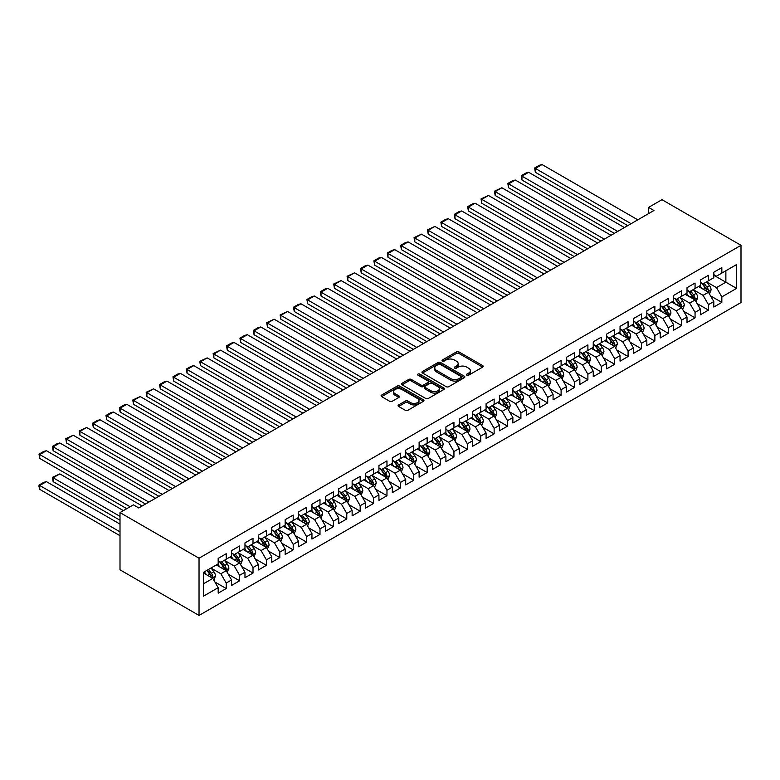<?xml version="1.0" encoding="UTF-8"?>
<svg xmlns="http://www.w3.org/2000/svg" width="780" height="780" viewBox="0 0 780 780"><rect width="100%" height="100%" fill="white"/><g stroke="black" fill="none" stroke-linecap="round" stroke-linejoin="round"><path stroke-width="1.17" d="M466.84 375.18A1.297 0.751 0 0 0 468.683 375.18L482.654 367.117A1.862 1.073 0 0 0 483.19 366.356A1.862 1.073 0 0 0 482.654 365.596L458.981 351.936A1.862 1.073 0 0 0 456.349 351.936L442.387 359.999A1.297 0.751 0 0 0 442.006 360.526A1.297 0.751 0 0 0 442.387 361.062A1.297 0.751 0 0 0 444.22 361.062L446.033 360.019A5.947 3.432 0 0 1 454.447 360.019L456.417 361.159A5.947 3.432 0 0 1 458.162 363.587A5.947 3.432 0 0 1 456.417 366.015L454.613 367.058A1.297 0.751 0 0 0 454.233 367.594A1.297 0.751 0 0 0 454.613 368.121A1.297 0.751 0 0 0 456.456 368.121L458.26 367.078A5.947 3.432 0 0 1 466.674 367.078L468.644 368.219A5.947 3.432 0 0 1 470.389 370.646A5.947 3.432 0 0 1 468.644 373.074L466.84 374.117A1.297 0.751 0 0 0 466.459 374.654A1.297 0.751 0 0 0 466.84 375.18L466.84 374.117M398.629 404.918A1.862 1.073 0 0 0 398.093 405.678A1.862 1.073 0 0 0 398.629 406.438L405.269 410.27A1.862 1.073 0 0 0 407.901 410.27L423.413 401.31A1.862 1.073 0 0 0 423.959 400.549A1.862 1.073 0 0 0 423.413 399.799L399.75 386.129A1.862 1.073 0 0 0 397.118 386.129L381.605 395.09A1.862 1.073 0 0 0 381.059 395.85A1.862 1.073 0 0 0 381.605 396.61L389.63 401.242A1.862 1.073 0 0 0 392.252 401.242L398.892 397.4A1.862 1.073 0 0 0 399.438 396.649A1.862 1.073 0 0 0 398.892 395.889L394.914 393.588A4.972 2.876 0 0 1 393.461 391.56A4.972 2.876 0 0 1 396.532 388.908A4.972 2.876 0 0 1 401.953 389.532L417.534 398.522A4.972 2.876 0 0 1 418.987 400.549A4.972 2.876 0 0 1 415.915 403.211A4.972 2.876 0 0 1 410.494 402.587L407.901 401.086A1.862 1.073 0 0 0 405.269 401.086L398.629 404.918L398.629 406.438M120.003 512.587L199.036 558.217L199.036 615.44L120.003 569.819L120.003 512.587L133.399 504.855L138.752 507.946L653.933 210.512L648.57 207.412L648.57 213.603M648.57 207.412L661.966 199.68L741 245.31L199.036 558.217M446.16 386.665A1.862 1.073 0 0 0 448.793 386.665L464.305 377.705A1.862 1.073 0 0 0 464.851 376.945A1.862 1.073 0 0 0 464.305 376.184L440.642 362.524A1.862 1.073 0 0 0 438.009 362.524L422.497 371.485A1.862 1.073 0 0 0 421.951 372.235A1.862 1.073 0 0 0 422.497 372.996L446.16 386.665M418.48 375.463A1.297 0.751 0 0 1 419.806 375.648L419.806 374.098L443.859 387.991A1.862 1.073 0 0 1 444.405 388.752A1.862 1.073 0 0 1 443.859 389.512L428.347 398.463A1.862 1.073 0 0 1 425.714 398.463L402.051 384.803L402.051 383.282A1.862 1.073 0 0 0 401.505 384.043A1.862 1.073 0 0 0 402.051 384.803M402.051 383.282L408.691 379.45A1.862 1.073 0 0 1 411.323 379.45L420.917 384.988A1.862 1.073 0 0 0 423.55 384.988L427.957 382.453A1.862 1.073 0 0 0 428.493 381.693A1.862 1.073 0 0 0 427.957 380.933L417.963 375.16A1.297 0.751 0 0 1 417.583 374.634A1.297 0.751 0 0 1 418.382 373.932A1.297 0.751 0 0 1 419.806 374.098M199.036 615.44L741 302.543L741 245.31M713.807 275.243L725.868 282.204L725.868 270.757L736.583 264.566L721.841 273.078L721.841 267.589L713.807 272.22L713.807 277.719L708.454 280.81L708.454 275.32L700.411 279.962L700.411 285.451L695.058 288.541L695.058 283.052L687.014 287.693L687.014 293.183L681.661 296.273L681.661 290.784L673.618 295.425L673.618 300.914L668.265 304.005L668.265 298.516L660.231 303.157L660.231 308.646L654.868 311.747L654.868 306.248L646.834 310.889L646.834 316.387L641.472 319.478L641.472 313.989L633.438 318.63L633.438 324.119L628.075 327.21L628.075 321.721L620.042 326.362L620.042 331.851L614.679 334.942L614.679 329.452L606.645 334.094L606.645 339.583L601.292 342.673L601.292 337.184L593.249 341.825L593.249 347.315L587.896 350.415L587.896 344.916L579.852 349.557L579.852 355.056L574.499 358.147L574.499 352.657L566.465 357.298L566.465 362.788L561.103 365.878L561.103 360.389L553.069 365.03L553.069 370.519L547.706 373.61L547.706 368.121L539.672 372.762L539.672 378.251L534.31 381.342L534.31 375.853L526.276 380.494L526.276 385.983L520.913 389.084L520.913 383.584L512.879 388.226L512.879 393.715L507.526 396.815L507.526 391.326L499.483 395.967L499.483 401.456L494.13 404.547L494.13 399.058L486.086 403.699L486.086 409.188L480.733 412.279L480.733 406.79L472.7 411.43L472.7 416.92L467.337 420.01L467.337 414.521L459.303 419.162L459.303 424.651L453.94 427.752L453.94 422.253L445.906 426.894L445.906 432.383L440.544 435.484L440.544 429.994L432.51 434.626L432.51 440.125L427.148 443.215L427.148 437.726L419.113 442.367L419.113 447.856L413.761 450.947L413.761 445.458L405.717 450.099L405.717 455.588L400.364 458.679L400.364 453.19L392.32 457.831L392.32 463.32L386.968 466.421L386.968 460.921L378.934 465.562L378.934 471.052L373.571 474.152L373.571 468.663L365.537 473.294L365.537 478.793L360.175 481.884L360.175 476.395L352.141 481.036L352.141 486.525L346.778 489.616L346.778 484.127L338.744 488.767L338.744 494.257L333.382 497.348L333.382 491.858L325.348 496.499L325.348 501.988L319.995 505.079L319.995 499.59L311.951 504.231L311.951 509.72L306.599 512.821L306.599 507.322L298.555 511.963L298.555 517.462L293.202 520.553L293.202 515.063L285.158 519.704L285.158 525.193L279.805 528.284L279.805 522.795L271.772 527.436L271.772 532.925L266.409 536.016L266.409 530.527L258.375 535.168L258.375 540.657L253.012 543.748L253.012 538.258L244.978 542.899L244.978 548.389L239.616 551.489L239.616 545.99L231.582 550.631L231.582 556.13L226.22 559.221L226.22 553.732L218.185 558.373L218.185 563.862L203.453 572.364L203.453 596.183L218.185 587.681L212.833 578.399L203.453 572.988M736.583 264.566L736.583 288.385L721.841 296.897L716.489 287.615L706.777 282.009M710.521 295.854L721.841 302.386L721.841 296.897M721.841 302.386L713.807 307.027L713.807 301.538L708.454 304.629L703.092 295.347L693.381 289.741M697.135 303.586L708.454 310.118L708.454 304.629M708.454 310.118L700.411 314.759L700.411 309.27L695.058 312.361L689.695 303.079L679.984 297.473M683.738 311.317L695.058 317.85L695.058 312.361M695.058 317.85L687.014 322.491L687.014 317.002L681.661 320.093L676.299 310.82L666.588 305.204M670.342 319.049L681.661 325.591L681.661 320.093M681.661 325.591L673.618 330.223L673.618 324.733L668.265 327.834L662.902 318.552L653.192 312.946M656.945 326.781L668.265 333.323L668.265 327.834M668.265 333.323L660.231 337.964L660.231 332.465L654.868 335.566L649.516 326.284L639.795 320.677M643.549 334.523L654.868 341.055L654.868 335.566M654.868 341.055L646.834 345.696L646.834 340.207L641.472 343.298L636.119 334.015L626.408 328.409M630.152 342.254L641.472 348.787L641.472 343.298M641.472 348.787L633.438 353.428L633.438 347.939L628.075 351.029L622.723 341.747L613.012 336.141M616.756 349.986L628.075 356.519L628.075 351.029M628.075 356.519L620.042 361.159L620.042 355.67L614.679 358.761L609.326 349.479L599.615 343.873M603.369 357.718L614.679 364.25L614.679 358.761M614.679 364.25L606.645 368.891L606.645 363.402L601.292 366.493L595.93 357.221L586.219 351.614M589.972 365.45L601.292 371.992L601.292 366.493M601.292 371.992L593.249 376.633L593.249 371.134L587.896 374.234L582.533 364.952L572.822 359.346M576.576 373.191L587.896 379.723L587.896 374.234M587.896 379.723L579.852 384.365L579.852 378.875L574.499 381.966L569.137 372.684L559.426 367.078M563.179 380.923L574.499 387.455L574.499 381.966M574.499 387.455L566.465 392.096L566.465 386.607L561.103 389.698L555.74 380.416L546.029 374.81M549.783 388.654L561.103 395.187L561.103 389.698M561.103 395.187L553.069 399.828L553.069 394.339L547.706 397.43L542.353 388.148L532.642 382.541M536.386 396.386L547.706 402.919L547.706 397.43M547.706 402.919L539.672 407.56L539.672 402.07L534.31 405.161L528.957 395.889L519.246 390.283M522.99 404.118L534.31 410.66L534.31 405.161M534.31 410.66L526.276 415.301L526.276 409.802L520.913 412.903L515.56 403.621L505.85 398.014M509.603 411.86L520.913 418.392L520.913 412.903M520.913 418.392L512.879 423.033L512.879 417.544L507.526 420.635L502.164 411.352L492.453 405.746M496.207 419.591L507.526 426.124L507.526 420.635M507.526 426.124L499.483 430.765L499.483 425.276L494.13 428.366L488.767 419.084L479.056 413.478M482.81 427.323L494.13 433.856L494.13 428.366M494.13 433.856L486.086 438.497L486.086 433.007L480.733 436.098L475.371 426.816L465.66 421.21M469.414 435.055L480.733 441.587L480.733 436.098M480.733 441.587L472.7 446.228L472.7 440.739L467.337 443.83L461.974 434.558L452.264 428.951M456.017 442.786L467.337 449.329L467.337 443.83M467.337 449.329L459.303 453.97L459.303 448.471L453.94 451.571L448.588 442.289L438.877 436.683M442.621 450.528L453.94 457.06L453.94 451.571M453.94 457.06L445.906 461.702L445.906 456.212L440.544 459.303L435.191 450.021L425.48 444.415M429.224 458.26L440.544 464.792L440.544 459.303M440.544 464.792L432.51 469.433L432.51 463.944L427.148 467.035L421.795 457.753L412.084 452.147M415.837 465.991L427.148 472.524L427.148 467.035M427.148 472.524L419.113 477.165L419.113 471.676L413.761 474.767L408.398 465.485L398.687 459.878M402.441 473.723L413.761 480.256L413.761 474.767M413.761 480.256L405.717 484.897L405.717 479.407L400.364 482.498L395.002 473.226L385.291 467.61M389.044 481.455L400.364 487.997L400.364 482.498M400.364 487.997L392.32 492.628L392.32 487.139L386.968 490.24L381.605 480.958L371.894 475.351M375.648 489.197L386.968 495.729L386.968 490.24M386.968 495.729L378.934 500.37L378.934 494.871L373.571 497.971L368.209 488.69L358.498 483.083M362.252 496.928L373.571 503.461L373.571 497.971M373.571 503.461L365.537 508.102L365.537 502.613L360.175 505.703L354.822 496.421L345.101 490.815M348.855 504.66L360.175 511.192L360.175 505.703M360.175 511.192L352.141 515.833L352.141 510.344L346.778 513.435L341.425 504.153L331.715 498.547M335.459 512.392L346.778 518.924L346.778 513.435M346.778 518.924L338.744 523.565L338.744 518.076L333.382 521.167L328.029 511.894L318.318 506.278M322.062 520.124L333.382 526.666L333.382 521.167M333.382 526.666L325.348 531.297L325.348 525.808L319.995 528.908L314.632 519.626L304.921 514.02M308.675 527.855L319.995 534.398L319.995 528.908M319.995 534.398L311.951 539.038L311.951 533.539L306.599 536.64L301.236 527.358L291.525 521.752M295.279 535.597L306.599 542.129L306.599 536.64M306.599 542.129L298.555 546.77L298.555 541.281L293.202 544.372L287.84 535.09L278.128 529.483M281.882 543.328L293.202 549.861L293.202 544.372M293.202 549.861L285.158 554.502L285.158 549.013L279.805 552.103L274.443 542.822L264.732 537.215M268.486 551.06L279.805 557.593L279.805 552.103M279.805 557.593L271.772 562.234L271.772 556.745L266.409 559.835L261.056 550.553L251.335 544.947M255.089 558.792L266.409 565.325L266.409 559.835M266.409 565.325L258.375 569.966L258.375 564.476L253.012 567.567L247.66 558.295L237.949 552.688M241.693 566.524L253.012 573.066L253.012 567.567M253.012 573.066L244.978 577.707L244.978 572.208L239.616 575.308L234.263 566.026L224.552 560.42M228.296 574.265L239.616 580.798L239.616 575.308M239.616 580.798L231.582 585.439L231.582 579.95L226.22 583.04L220.867 573.758L211.156 568.152M214.909 581.997L226.22 588.529L226.22 583.04M226.22 588.529L218.185 593.17L218.185 587.681M218.185 560.761L220.867 562.312L226.22 559.221M203.453 583.81L212.833 578.399M231.582 553.03L234.263 554.58L239.616 551.489M220.867 573.758L226.22 570.667L216.314 564.944M231.582 579.95L226.22 570.667M244.978 545.298L247.66 546.848L253.012 543.748M234.263 566.026L239.616 562.936L229.71 557.212M244.978 572.208L239.616 562.936M258.375 537.566L261.056 539.117L266.409 536.016M247.66 558.295L253.012 555.194L243.107 549.471M258.375 564.476L253.012 555.194M271.772 529.834L274.443 531.375L279.805 528.284M261.056 550.553L266.409 547.462L256.493 541.739M271.772 556.745L266.409 547.462M285.158 522.093L287.84 523.643L293.202 520.553M274.443 542.822L279.805 539.731L269.89 534.008M285.158 549.013L279.805 539.731M298.555 514.361L301.236 515.911L306.599 512.821M287.84 535.09L293.202 531.999L283.286 526.276M298.555 541.281L293.202 531.999M311.951 506.63L314.632 508.18L319.995 505.079M301.236 527.358L306.599 524.267L296.683 518.544M311.951 533.539L306.599 524.267M325.348 498.898L328.029 500.448L333.382 497.348M314.632 519.626L319.995 516.526L310.079 510.802M325.348 525.808L319.995 516.526M338.744 491.166L341.425 492.706L346.778 489.616M328.029 511.894L333.382 508.794L323.476 503.071M338.744 518.076L333.382 508.794M352.141 483.434L354.822 484.975L360.175 481.884M341.425 504.153L346.778 501.062L336.872 495.339M352.141 510.344L346.778 501.062M365.537 475.693L368.209 477.243L373.571 474.152M354.822 496.421L360.175 493.331L350.259 487.607M365.537 502.613L360.175 493.331M378.934 467.961L381.605 469.511L386.968 466.421M368.209 488.69L373.571 485.599L363.656 479.875M378.934 494.871L373.571 485.599M392.32 460.229L395.002 461.779L400.364 458.679M381.605 480.958L386.968 477.857L377.052 472.134M392.32 487.139L386.968 477.857M405.717 452.498L408.398 454.038L413.761 450.947M395.002 473.226L400.364 470.125L390.448 464.402M405.717 479.407L400.364 470.125M419.113 444.766L421.795 446.306L427.148 443.215M408.398 465.485L413.761 462.394L403.845 456.671M419.113 471.676L413.761 462.394M432.51 437.024L435.191 438.575L440.544 435.484M421.795 457.753L427.148 454.662L417.241 448.939M432.51 463.944L427.148 454.662M445.906 429.293L448.588 430.843L453.94 427.752M435.191 450.021L440.544 446.93L430.638 441.207M445.906 456.212L440.544 446.93M459.303 421.561L461.974 423.111L467.337 420.01M448.588 442.289L453.94 439.189L444.025 433.475M459.303 448.471L453.94 439.189M472.7 413.829L475.371 415.369L480.733 412.279M461.974 434.558L467.337 431.457L457.421 425.734M472.7 440.739L467.337 431.457M486.086 406.097L488.767 407.638L494.13 404.547M475.371 426.816L480.733 423.725L470.818 418.002M486.086 433.007L480.733 423.725M499.483 398.356L502.164 399.906L507.526 396.815M488.767 419.084L494.13 415.994L484.214 410.27M499.483 425.276L494.13 415.994M512.879 390.624L515.56 392.174L520.913 389.084M502.164 411.352L507.526 408.262L497.611 402.538M512.879 417.544L507.526 408.262M526.276 382.892L528.957 384.442L534.31 381.342M515.56 403.621L520.913 400.53L511.007 394.807M526.276 409.802L520.913 400.53M539.672 375.16L542.353 376.701L547.706 373.61M528.957 395.889L534.31 392.788L524.404 387.065M539.672 402.07L534.31 392.788M553.069 367.429L555.74 368.969L561.103 365.878M542.353 388.148L547.706 385.057L537.791 379.334M553.069 394.339L547.706 385.057M566.465 359.687L569.137 361.238L574.499 358.147M555.74 380.416L561.103 377.325L551.187 371.602M566.465 386.607L561.103 377.325M579.852 351.956L582.533 353.506L587.896 350.415M569.137 372.684L574.499 369.593L564.583 363.87M579.852 378.875L574.499 369.593M593.249 344.224L595.93 345.774L601.292 342.673M582.533 364.952L587.896 361.861L577.98 356.138M593.249 371.134L587.896 361.861M606.645 336.492L609.326 338.042L614.679 334.942M595.93 357.221L601.292 354.12L591.376 348.397M606.645 363.402L601.292 354.12M620.042 328.76L622.723 330.301L628.075 327.21M609.326 349.479L614.679 346.388L604.773 340.665M620.042 355.67L614.679 346.388M633.438 321.029L636.119 322.569L641.472 319.478M622.723 341.747L628.075 338.656L618.169 332.933M633.438 347.939L628.075 338.656M646.834 313.287L649.516 314.837L654.868 311.747M636.119 334.015L641.472 330.925L631.566 325.202M646.834 340.207L641.472 330.925M660.231 305.555L662.902 307.106L668.265 304.005M649.516 326.284L654.868 323.193L644.953 317.47M660.231 332.465L654.868 323.193M673.618 297.823L676.299 299.374L681.661 296.273M662.902 318.552L668.265 315.452L658.349 309.728M673.618 324.733L668.265 315.452M687.014 290.092L689.695 291.632L695.058 288.541M676.299 310.82L681.661 307.72L671.746 301.997M687.014 317.002L681.661 307.72M700.411 282.36L703.092 283.901L708.454 280.81M689.695 303.079L695.058 299.988L685.142 294.265M700.411 309.27L695.058 299.988M713.807 274.619L716.489 276.169L721.841 273.078M703.092 295.347L708.454 292.256L698.539 286.533M713.807 301.538L708.454 292.256M716.489 287.615L725.868 282.204L736.583 288.385M467.356 375.365L468.644 374.624A5.947 3.432 0 0 0 470.389 372.197L470.389 370.646M458.162 363.587L458.162 365.128A5.947 3.432 0 0 1 456.417 367.565L455.13 368.306M482.625 367.127L458.981 353.476A1.862 1.073 0 0 0 456.349 353.476L442.904 361.247M464.305 376.184L464.305 377.705L440.642 364.065A1.862 1.073 0 0 0 438.009 364.065L422.516 373.015M461.019 377.481A1.297 0.751 0 0 0 461.399 376.945A1.297 0.751 0 0 0 461.019 376.418L440.242 364.416A1.297 0.751 0 0 0 438.409 364.416L436.498 365.518A5.947 3.432 0 0 0 434.752 367.955A5.947 3.432 0 0 0 436.498 370.383L450.703 378.583A5.947 3.432 0 0 0 459.118 378.583L461.019 377.481L461.019 379.022A1.297 0.751 0 0 0 461.399 378.495L461.399 376.945M434.752 367.955L434.752 369.496A5.947 3.432 0 0 0 436.498 371.923L436.498 370.383M461.019 379.022L459.118 380.123A5.947 3.432 0 0 1 450.703 380.123L436.498 371.923M402.08 384.813L408.691 381.001L408.691 379.45M428.493 381.693L428.493 383.233A1.862 1.073 0 0 1 427.957 383.994L423.55 386.539A1.862 1.073 0 0 1 420.917 386.539L411.323 381.001A1.862 1.073 0 0 0 408.691 381.001M419.806 375.648L443.84 389.522M430.882 390.741A4.972 2.876 0 0 0 436.303 391.365A4.972 2.876 0 0 0 439.374 388.713A4.972 2.876 0 0 0 437.911 386.685L432.422 383.516A1.862 1.073 0 0 0 429.79 383.516L425.392 386.051A1.862 1.073 0 0 0 424.846 386.812A1.862 1.073 0 0 0 425.392 387.572L430.882 390.741L430.882 392.291A4.972 2.876 0 0 0 436.303 392.915A4.972 2.876 0 0 0 439.374 390.263L439.374 388.713M424.846 386.812L424.846 388.362A1.862 1.073 0 0 0 425.392 389.123L425.392 387.572M430.882 392.291L425.392 389.123M418.987 400.549L418.987 402.1A4.972 2.876 0 0 1 415.915 404.752A4.972 2.876 0 0 1 410.494 404.128L407.901 402.636A1.862 1.073 0 0 0 405.269 402.636L398.658 406.448M393.461 391.56L393.461 393.11A4.972 2.876 0 0 0 394.914 395.138L394.914 393.588M398.892 395.889L398.892 397.4L394.914 395.138M423.413 399.799L423.413 401.31L399.75 387.68A1.862 1.073 0 0 0 397.118 387.68L381.635 396.62L381.605 395.09M709.439 293.972L711.097 289.916A5.021 2.896 -120 0 0 709.498 285.646L706.651 281.843M702.117 288.6L699.952 285.714M535.353 203.229L600.951 241.098L508.57 187.756L507.829 183.466L512.518 180.755L515.268 180.024L508.57 183.895L508.57 187.756M701.6 283.043L705.344 288.044A5.021 2.896 60 0 1 706.787 291.057C707.538 292.071 708.074 291.759 708.396 290.131A5.021 2.896 -120 0 0 706.953 287.118L704.106 283.315M702.487 283.549L705.998 288.239A2.554 1.472 60 0 1 706.466 289.019L708.396 290.131M631.088 223.694L535.353 168.422L535.353 172.292L627.744 225.625M637.786 219.833L542.051 164.56L535.353 168.422L534.622 168.002L539.312 165.292L542.051 164.56M535.353 172.292L534.622 168.002M696.043 301.704L697.71 297.648A5.021 2.896 -120 0 0 696.101 293.377L693.254 289.575M688.721 296.332L686.566 293.446M521.966 210.961L587.554 248.83L495.173 195.487L494.432 191.197L501.871 187.756L495.173 191.626L495.173 195.487M688.204 290.774L691.948 295.776A5.021 2.896 60 0 1 693.391 298.798C694.142 299.803 694.678 299.491 695 297.863A5.021 2.896 -120 0 0 693.557 294.85L690.709 291.047M689.091 291.281L692.601 295.981A2.554 1.472 60 0 1 693.069 296.751L695 297.863M682.646 309.436L684.313 305.389A5.021 2.896 -120 0 0 682.705 301.109L679.867 297.317M675.334 304.064L673.169 301.177M508.57 218.692L574.158 256.561L481.777 203.229L481.036 198.929L488.475 195.487L481.777 199.358L481.777 203.229M674.807 298.506L678.561 303.508A5.021 2.896 60 0 1 679.994 306.53C680.745 307.535 681.281 307.232 681.603 305.604A5.021 2.896 -120 0 0 680.16 302.581L677.323 298.779M675.694 299.023L679.204 303.712A2.554 1.472 60 0 1 679.673 304.483L681.603 305.604M617.701 231.426L521.966 176.153L521.966 180.024L614.347 233.366M624.4 227.565L528.664 172.292L521.966 176.153L521.225 175.734L525.915 173.024L528.664 172.292M521.966 180.024L521.225 175.734M604.305 239.168L507.829 183.466M611.003 235.297L515.268 180.024M669.259 317.177L670.917 313.121A5.021 2.896 -120 0 0 669.318 308.841L666.471 305.048M661.937 311.805L659.773 308.909M495.173 226.424L560.771 264.293L468.38 210.961L467.649 206.671L472.329 203.96L475.078 203.229L468.38 207.09L468.38 210.961M661.42 306.248L665.164 311.24A5.021 2.896 60 0 1 666.598 314.262C667.349 315.276 667.885 314.964 668.207 313.336A5.021 2.896 -120 0 0 666.773 310.313L663.926 306.52M662.298 306.755L665.818 311.444A2.554 1.472 60 0 1 666.276 312.224L668.207 313.336M655.863 324.909L657.52 320.853A5.021 2.896 -120 0 0 655.922 316.582L653.075 312.78M648.541 319.537L646.376 316.651M481.777 234.156L547.375 272.035L454.984 218.692L454.252 214.403L458.942 211.692L461.682 210.961L454.984 214.822L454.984 218.692M648.024 313.979L651.768 318.971A5.021 2.896 60 0 1 653.201 321.994C653.962 323.008 654.498 322.696 654.81 321.067A5.021 2.896 -120 0 0 653.377 318.045L650.53 314.252M648.901 314.486L652.421 319.176A2.554 1.472 60 0 1 652.88 319.956L654.81 321.067M590.908 246.899L494.432 191.197M597.607 243.028L501.871 187.756M577.512 254.631L481.036 198.929M584.21 250.76L488.475 195.487M642.466 332.641L644.124 328.585A5.021 2.896 -120 0 0 642.525 324.314L639.678 320.512M635.144 327.269L632.98 324.382M468.38 241.897L533.978 279.767L441.587 226.424L440.856 222.134L445.546 219.424L448.285 218.692L441.587 222.563L441.587 226.424M634.627 321.711L638.371 326.713A5.021 2.896 60 0 1 639.805 329.726C640.565 330.74 641.101 330.427 641.413 328.799A5.021 2.896 -120 0 0 639.98 325.786L637.133 321.984M635.505 322.218L639.025 326.908A2.554 1.472 60 0 1 639.493 327.688L641.413 328.799M564.115 262.363L467.649 206.671M570.814 258.502L475.078 203.229M629.07 340.373L630.727 336.316A5.021 2.896 -120 0 0 629.129 332.046L626.282 328.244M621.748 335L619.583 332.114M454.984 249.629L520.582 287.498L428.2 234.156L427.459 229.866L434.889 226.424L428.2 230.295L428.2 234.156M621.231 329.443L624.975 334.444A5.021 2.896 60 0 1 626.408 337.467C627.169 338.471 627.705 338.159 628.017 336.531A5.021 2.896 -120 0 0 626.584 333.518L623.737 329.716M622.118 329.95L625.628 334.649A2.554 1.472 60 0 1 626.096 335.419L628.017 336.531M550.719 270.094L454.252 214.403M557.417 266.233L461.682 210.961M615.673 348.104L617.331 344.058A5.021 2.896 -120 0 0 615.732 339.778L612.885 335.985M608.351 342.732L606.187 339.846M441.587 257.361L507.185 295.23L414.804 241.897L414.063 237.598L421.502 234.156L414.804 238.027L414.804 241.897M607.834 337.174L611.578 342.176A5.021 2.896 60 0 1 613.021 345.199C613.772 346.203 614.308 345.901 614.62 344.273A5.021 2.896 -120 0 0 613.187 341.25L610.34 337.447M608.722 337.691L612.232 342.381A2.554 1.472 60 0 1 612.7 343.151L614.62 344.273M537.322 277.826L440.856 222.134M544.021 273.965L448.285 218.692M602.277 355.836L603.944 351.79A5.021 2.896 -120 0 0 602.335 347.51L599.489 343.717M594.955 350.473L592.79 347.578M428.2 265.093L493.789 302.962L401.407 249.629L400.666 245.339L405.356 242.629L408.106 241.897L401.407 245.758L401.407 249.629M594.438 344.906L598.182 349.908A5.021 2.896 60 0 1 599.625 352.93C600.376 353.935 600.912 353.632 601.234 352.004A5.021 2.896 -120 0 0 599.791 348.982L596.944 345.179M595.325 345.423L598.835 350.113A2.554 1.472 60 0 1 599.303 350.893L601.234 352.004M523.936 285.568L427.459 229.866M530.624 281.697L434.889 226.424M588.88 363.577L590.548 359.522A5.021 2.896 -120 0 0 588.939 355.251L586.102 351.448M581.558 358.205L579.404 355.319M414.804 272.825L480.392 310.703L388.011 257.361L387.27 253.071L391.96 250.36L394.709 249.629L388.011 253.49L388.011 257.361M581.042 352.648L584.795 357.64A5.021 2.896 60 0 1 586.228 360.662C586.979 361.676 587.515 361.364 587.837 359.736A5.021 2.896 -120 0 0 586.394 356.714L583.557 352.921M581.929 353.155L585.439 357.844A2.554 1.472 60 0 1 585.907 358.625L587.837 359.736M510.539 293.299L414.063 237.598M517.237 289.429L421.502 234.156M575.494 371.309L577.151 367.253A5.021 2.896 -120 0 0 575.552 362.983L572.705 359.18M568.172 365.937L566.007 363.051M401.407 280.566L467.005 318.435L374.615 265.093L373.883 260.803L378.563 258.092L381.313 257.361L374.615 261.232L374.615 265.093M567.655 360.38L571.399 365.381A5.021 2.896 60 0 1 572.832 368.394C573.583 369.408 574.119 369.096 574.441 367.468A5.021 2.896 -120 0 0 573.008 364.445L570.16 360.652M568.532 360.886L572.052 365.576A2.554 1.472 60 0 1 572.51 366.356L574.441 367.468M497.143 301.031L400.666 245.339M503.841 297.16L408.106 241.897M562.097 379.041L563.755 374.985A5.021 2.896 -120 0 0 562.156 370.715L559.309 366.912M554.775 373.669L552.611 370.783M388.011 288.298L453.609 326.167L361.218 272.825L360.487 268.535L365.177 265.824L367.916 265.093L361.218 268.964L361.218 272.825M554.258 368.111L558.002 373.113A5.021 2.896 60 0 1 559.435 376.135C560.196 377.14 560.732 376.828 561.044 375.2A5.021 2.896 -120 0 0 559.611 372.187L556.764 368.384M555.136 368.618L558.655 373.318A2.554 1.472 60 0 1 559.114 374.088L561.044 375.2M483.746 308.763L387.27 253.071M490.444 304.902L394.709 249.629M548.701 386.773L550.358 382.726A5.021 2.896 -120 0 0 548.759 378.446L545.912 374.654M541.379 381.401L539.214 378.514M374.615 296.029L440.212 333.898L347.822 280.566L347.09 276.266L354.52 272.825L347.822 276.695L347.822 280.566M540.862 375.843L544.606 380.845A5.021 2.896 60 0 1 546.039 383.867C546.8 384.872 547.336 384.569 547.648 382.941A5.021 2.896 -120 0 0 546.215 379.918L543.367 376.116M541.739 376.36L545.259 381.049A2.554 1.472 60 0 1 545.717 381.82L547.648 382.941M470.35 316.495L373.883 260.803M477.048 312.634L381.313 257.361M535.304 394.505L536.962 390.458A5.021 2.896 -120 0 0 535.363 386.178L532.516 382.385M527.982 389.132L525.817 386.246M361.218 303.761L426.816 341.63L334.435 288.298L333.694 283.998L341.123 280.566L334.435 284.427L334.435 288.298M527.465 383.575L531.209 388.577A5.021 2.896 60 0 1 532.642 391.599C533.403 392.603 533.939 392.301 534.251 390.673A5.021 2.896 -120 0 0 532.818 387.65L529.971 383.848M528.343 384.091L531.862 388.781A2.554 1.472 60 0 1 532.331 389.561L534.251 390.673M456.953 324.236L360.487 268.535M463.651 320.365L367.916 265.093M521.908 402.246L523.565 398.19A5.021 2.896 -120 0 0 521.966 393.919L519.119 390.117M514.585 396.874L512.421 393.988M347.822 311.493L413.419 349.372L321.038 296.029L320.297 291.74L324.987 289.029L327.736 288.298L321.038 292.159L321.038 296.029M514.069 391.316L517.813 396.308A5.021 2.896 60 0 1 519.256 399.331C520.007 400.345 520.543 400.033 520.855 398.404A5.021 2.896 -120 0 0 519.422 395.382L516.575 391.589M514.956 391.823L518.466 396.513A2.554 1.472 60 0 1 518.934 397.293L520.855 398.404M443.557 331.968L347.09 276.266M450.255 328.097L354.52 272.825M508.511 409.978L510.178 405.922A5.021 2.896 -120 0 0 508.57 401.651L505.723 397.849M501.189 404.606L499.024 401.719M334.435 319.225L400.023 357.103L307.642 303.761L306.901 299.471L311.59 296.761L314.34 296.029L307.642 299.89L307.642 303.761M500.672 399.048L504.416 404.05A5.021 2.896 60 0 1 505.859 407.062C506.61 408.077 507.146 407.764 507.468 406.136A5.021 2.896 -120 0 0 506.025 403.114L503.178 399.321M501.559 399.555L505.069 404.245A2.554 1.472 60 0 1 505.537 405.025L507.468 406.136M430.17 339.7L333.694 283.998M436.858 335.829L341.123 280.566M495.115 417.709L496.782 413.654A5.021 2.896 -120 0 0 495.173 409.383L492.336 405.581M487.793 412.337L485.638 409.451M321.038 326.966L386.627 364.835L294.245 311.493L293.504 307.203L298.194 304.493L300.944 303.761L294.245 307.632L294.245 311.493M487.276 406.78L491.02 411.781A5.021 2.896 60 0 1 492.463 414.794C493.214 415.808 493.75 415.496 494.072 413.868A5.021 2.896 -120 0 0 492.628 410.855L489.781 407.053M488.163 407.287L491.673 411.976A2.554 1.472 60 0 1 492.141 412.756L494.072 413.868M416.773 347.431L320.297 291.74M423.472 343.57L327.736 288.298M481.728 425.441L483.385 421.395A5.021 2.896 -120 0 0 481.786 417.115L478.94 413.322M474.406 420.069L472.241 417.183M307.642 334.698L373.24 372.567L280.849 319.225L280.118 314.935L287.547 311.493L280.849 315.364L280.849 319.225M473.879 414.511L477.633 419.513A5.021 2.896 60 0 1 479.066 422.536C479.817 423.54 480.353 423.228 480.675 421.6A5.021 2.896 -120 0 0 479.232 418.587L476.395 414.784M474.767 415.019L478.286 419.718A2.554 1.472 60 0 1 478.744 420.488L480.675 421.6M403.377 355.163L306.901 299.471M410.075 351.302L314.34 296.029M468.331 433.173L469.989 429.127A5.021 2.896 -120 0 0 468.39 424.846L465.543 421.054M461.009 427.801L458.845 424.915M294.245 342.43L359.843 380.299L267.452 326.966L266.721 322.666L274.151 319.225L267.452 323.096L267.452 326.966M460.493 422.243L464.236 427.245A5.021 2.896 60 0 1 465.67 430.267C466.43 431.272 466.957 430.969 467.279 429.341A5.021 2.896 -120 0 0 465.845 426.319L462.998 422.516M461.37 422.76L464.89 427.45A2.554 1.472 60 0 1 465.348 428.23L467.279 429.341M389.981 362.905L293.504 307.203M396.679 359.034L300.944 303.761M454.935 440.915L456.592 436.858A5.021 2.896 -120 0 0 454.994 432.578L452.147 428.785M447.613 435.542L445.448 432.647M280.849 350.161L346.447 388.04L254.056 334.698L253.325 330.408L258.014 327.697L260.754 326.966L254.056 330.827L254.056 334.698M447.096 429.985L450.84 434.977A5.021 2.896 60 0 1 452.273 437.999C453.034 439.013 453.57 438.701 453.882 437.073A5.021 2.896 -120 0 0 452.449 434.05L449.602 430.258M447.973 430.492L451.493 435.181A2.554 1.472 60 0 1 451.952 435.962L453.882 437.073M376.584 370.636L280.118 314.935M383.282 366.766L287.547 311.493M441.538 448.646L443.196 444.59A5.021 2.896 -120 0 0 441.597 440.32L438.75 436.517M434.216 443.274L432.052 440.388M267.452 357.893L333.05 395.772L240.659 342.43L239.928 338.14L244.618 335.429L247.357 334.698L240.659 338.559L240.659 342.43M433.7 437.716L437.444 442.718A5.021 2.896 60 0 1 438.877 445.731C439.637 446.745 440.173 446.433 440.485 444.805A5.021 2.896 -120 0 0 439.052 441.782L436.205 437.99M434.577 438.223L438.097 442.913A2.554 1.472 60 0 1 438.565 443.693L440.485 444.805M363.188 378.368L266.721 322.666M369.886 374.498L274.151 319.225M428.142 456.378L429.799 452.322A5.021 2.896 -120 0 0 428.2 448.052L425.353 444.249M420.82 451.006L418.655 448.12M254.056 365.635L319.654 403.504L227.272 350.161L226.531 345.872L231.221 343.161L233.971 342.43L227.272 346.3L227.272 350.161M420.303 445.448L424.047 450.45A5.021 2.896 60 0 1 425.49 453.463C426.241 454.477 426.777 454.165 427.089 452.536A5.021 2.896 -120 0 0 425.656 449.524L422.809 445.721M421.19 445.955L424.7 450.645A2.554 1.472 60 0 1 425.168 451.425L427.089 452.536M349.791 386.1L253.325 330.408M356.489 382.239L260.754 326.966M414.745 464.11L416.413 460.054A5.021 2.896 -120 0 0 414.804 455.783L411.957 451.981M407.423 458.738L405.259 455.851M240.659 373.366L306.257 411.235L213.876 357.893L213.135 353.603L220.574 350.161L213.876 354.032L213.876 357.893M406.906 453.18L410.651 458.182A5.021 2.896 60 0 1 412.094 461.204C412.844 462.209 413.38 461.897 413.702 460.268A5.021 2.896 -120 0 0 412.259 457.255L409.412 453.453M407.794 453.687L411.304 458.386A2.554 1.472 60 0 1 411.772 459.157L413.702 460.268M336.394 393.832L239.928 338.14M343.093 389.971L247.357 334.698M401.349 471.841L403.016 467.795A5.021 2.896 -120 0 0 401.407 463.515L398.56 459.722M394.027 466.469L391.872 463.583M227.272 381.098L292.861 418.967L200.48 365.635L199.739 361.335L207.178 357.893L200.48 361.764L200.48 365.635M393.51 460.912L397.254 465.913A5.021 2.896 60 0 1 398.697 468.936C399.448 469.94 399.984 469.638 400.306 468.01A5.021 2.896 -120 0 0 398.863 464.987L396.016 461.185M394.397 461.428L397.907 466.118A2.554 1.472 60 0 1 398.375 466.898L400.306 468.01M387.952 479.583L389.62 475.527A5.021 2.896 -120 0 0 388.011 471.247L385.174 467.454M380.64 474.211L378.476 471.315M213.876 388.83L279.474 426.699L187.083 373.366L186.342 369.077L191.032 366.366L193.781 365.635L187.083 369.496L187.083 373.366M380.113 468.653L383.867 473.645A5.021 2.896 60 0 1 385.3 476.668C386.051 477.682 386.587 477.37 386.909 475.741A5.021 2.896 -120 0 0 385.466 472.719L382.629 468.926M381.001 469.16L384.511 473.85A2.554 1.472 60 0 1 384.979 474.63L386.909 475.741M374.566 487.315L376.223 483.259A5.021 2.896 -120 0 0 374.624 478.988L371.777 475.186M367.244 481.942L365.079 479.056M200.48 396.562L266.077 434.44L173.686 381.098L172.955 376.808L177.635 374.098L180.385 373.366L173.686 377.227L173.686 381.098M366.727 476.385L370.471 481.387A5.021 2.896 60 0 1 371.904 484.399C372.655 485.413 373.191 485.101 373.513 483.473A5.021 2.896 -120 0 0 372.079 480.451L369.232 476.658M367.604 476.892L371.124 481.582A2.554 1.472 60 0 1 371.582 482.362L373.513 483.473M361.169 495.046L362.827 490.99A5.021 2.896 -120 0 0 361.228 486.72L358.381 482.918M353.847 489.674L351.683 486.788M187.083 404.303L252.681 442.172L160.29 388.83L159.559 384.54L164.249 381.829L166.988 381.098L160.29 384.969L160.29 388.83M353.33 484.117L357.074 489.119A5.021 2.896 60 0 1 358.507 492.131C359.268 493.145 359.804 492.833 360.116 491.205A5.021 2.896 -120 0 0 358.683 488.192L355.836 484.39M354.208 484.624L357.727 489.313A2.554 1.472 60 0 1 358.186 490.094L360.116 491.205M347.773 502.778L349.43 498.722A5.021 2.896 -120 0 0 347.831 494.452L344.984 490.649M340.45 497.406L338.286 494.52M173.686 412.035L239.284 449.904L146.893 396.562L146.162 392.272L153.592 388.83L146.893 392.701L146.893 396.562M339.934 491.848L343.678 496.85A5.021 2.896 60 0 1 345.111 499.873C345.872 500.877 346.408 500.565 346.72 498.937A5.021 2.896 -120 0 0 345.286 495.924L342.44 492.122M340.811 492.356L344.331 497.055A2.554 1.472 60 0 1 344.799 497.825L346.72 498.937M334.376 510.51L336.034 506.464A5.021 2.896 -120 0 0 334.435 502.183L331.588 498.391M327.054 505.138L324.889 502.252M160.29 419.767L225.888 457.636L133.507 404.303L132.766 400.003L140.205 396.562L133.507 400.433L133.507 404.303M326.537 499.58L330.281 504.582A5.021 2.896 60 0 1 331.724 507.604C332.475 508.609 333.011 508.307 333.323 506.678A5.021 2.896 -120 0 0 331.89 503.656L329.043 499.853M327.424 500.097L330.935 504.787A2.554 1.472 60 0 1 331.402 505.557L333.323 506.678M320.98 518.251L322.637 514.196A5.021 2.896 -120 0 0 321.038 509.915L318.191 506.123M313.657 512.879L311.493 509.983M146.893 427.498L212.492 465.368L120.11 412.035L119.369 407.745L124.059 405.034L126.808 404.303L120.11 408.164L120.11 412.035M313.141 507.322L316.885 512.314A5.021 2.896 60 0 1 318.328 515.336C319.078 516.35 319.615 516.038 319.936 514.41A5.021 2.896 -120 0 0 318.494 511.387L315.647 507.595M314.028 507.829L317.538 512.518A2.554 1.472 60 0 1 318.006 513.298L319.936 514.41M323.008 401.573L226.531 345.872M329.706 397.702L233.971 342.43M309.611 409.305L213.135 353.603M316.31 405.434L220.574 350.161M296.215 417.037L199.739 361.335M302.913 413.166L207.178 357.893M282.818 424.769L186.342 369.077M289.517 420.907L193.781 365.635M269.422 432.5L172.955 376.808M276.12 428.639L180.385 373.366M256.025 440.242L159.559 384.54M262.724 436.371L166.988 381.098M242.629 447.973L146.162 392.272M249.327 444.103L153.592 388.83M307.583 525.983L309.25 521.927A5.021 2.896 -120 0 0 307.642 517.657L304.795 513.854M300.261 520.611L298.106 517.725M133.507 435.23L199.095 473.109L106.714 419.767L105.973 415.477L110.662 412.766L113.412 412.035L106.714 415.896L106.714 419.767M299.744 515.053L303.488 520.045A5.021 2.896 60 0 1 304.931 523.068C305.682 524.082 306.218 523.77 306.54 522.142A5.021 2.896 -120 0 0 305.097 519.119L302.25 515.326M300.631 515.56L304.142 520.25A2.554 1.472 60 0 1 304.61 521.03L306.54 522.142M229.242 455.705L132.766 400.003M235.94 451.834L140.205 396.562M294.187 533.715L295.854 529.659A5.021 2.896 -120 0 0 294.245 525.389L291.408 521.586M286.874 528.343L284.71 525.457M120.11 442.972L185.698 480.841L93.317 427.498L92.576 423.209L97.266 420.498L100.016 419.767L93.317 423.637L93.317 427.498M286.348 522.785L290.101 527.787A5.021 2.896 60 0 1 291.535 530.8C292.285 531.814 292.822 531.502 293.144 529.874A5.021 2.896 -120 0 0 291.7 526.861L288.863 523.058M287.235 523.292L290.745 527.982A2.554 1.472 60 0 1 291.213 528.762L293.144 529.874M215.845 463.437L119.369 407.745M222.544 459.576L126.808 404.303M280.8 541.447L282.457 537.391A5.021 2.896 -120 0 0 280.858 533.12L278.011 529.318M273.478 536.075L271.313 533.188M106.714 450.703L172.312 488.572L79.921 435.23L79.189 430.94L86.619 427.498L79.921 431.369L79.921 435.23M272.961 530.517L276.705 535.519A5.021 2.896 60 0 1 278.138 538.541C278.889 539.545 279.425 539.233 279.747 537.605A5.021 2.896 -120 0 0 278.314 534.592L275.467 530.79M273.839 531.024L277.358 535.724A2.554 1.472 60 0 1 277.817 536.494L279.747 537.605M202.449 471.169L105.973 415.477M209.147 467.308L113.412 412.035M267.404 549.178L269.061 545.132A5.021 2.896 -120 0 0 267.462 540.852L264.615 537.059M260.081 543.806L257.917 540.92M93.317 458.435L158.915 496.304L66.524 442.972L65.793 438.672L73.222 435.23L66.524 439.101L66.524 442.972M259.565 538.249L263.308 543.25A5.021 2.896 60 0 1 264.742 546.273C265.502 547.277 266.038 546.975 266.351 545.347A5.021 2.896 -120 0 0 264.917 542.324L262.07 538.522M260.442 538.765L263.962 543.455A2.554 1.472 60 0 1 264.42 544.225L266.351 545.347M189.053 478.901L92.576 423.209M195.751 475.04L100.016 419.767M254.007 556.91L255.665 552.864A5.021 2.896 -120 0 0 254.065 548.584L251.219 544.791M246.685 551.548L244.52 548.652M79.921 466.167L145.519 504.036L53.128 450.703L52.397 446.413L57.086 443.703L59.826 442.972L53.128 446.833L53.128 450.703M246.168 545.981L249.912 550.982A5.021 2.896 60 0 1 251.345 554.005C252.106 555.009 252.642 554.707 252.954 553.078A5.021 2.896 -120 0 0 251.521 550.056L248.674 546.254M247.046 546.497L250.565 551.187A2.554 1.472 60 0 1 251.033 551.967L252.954 553.078M175.656 486.642L79.189 430.94M182.354 482.771L86.619 427.498M240.611 564.652L242.268 560.596A5.021 2.896 -120 0 0 240.669 556.325L237.822 552.523M233.288 559.279L231.124 556.393M66.524 473.899L126.76 508.677L39.741 458.435L39 454.145L43.69 451.435L46.429 450.703L39.741 454.565L39.741 458.435M232.772 553.722L236.516 558.714A5.021 2.896 60 0 1 237.949 561.736C238.709 562.75 239.245 562.438 239.557 560.81A5.021 2.896 -120 0 0 238.124 557.788L235.277 553.995M233.659 554.229L237.169 558.919A2.554 1.472 60 0 1 237.637 559.699L239.557 560.81M162.259 494.374L65.793 438.672M168.958 490.503L73.222 435.23M227.214 572.383L228.871 568.327A5.021 2.896 -120 0 0 227.272 564.057L224.425 560.255M120.003 516.38L53.128 477.769L59.826 473.899L123.415 510.617M219.892 567.011L217.727 564.125M53.128 481.64L52.397 477.34L53.128 477.769L53.128 481.64L120.003 520.24M219.375 561.454L223.119 566.456A5.021 2.896 60 0 1 224.562 569.468C225.313 570.482 225.849 570.17 226.161 568.542A5.021 2.896 -120 0 0 224.728 565.519L221.881 561.727M220.262 561.961L223.772 566.65A2.554 1.472 60 0 1 224.24 567.431L226.161 568.542M52.397 477.34L59.826 473.899M148.863 502.106L52.397 446.413M155.561 498.235L59.826 442.972M213.817 580.115L215.485 576.059A5.021 2.896 -120 0 0 213.876 571.789L211.029 567.986M120.003 531.843L39.741 485.501L46.429 481.64L120.003 524.111M206.495 574.743L204.331 571.857M39.741 489.372L39 486.623L39 485.082L39.741 485.501L39.741 489.372L120.003 535.714M206.885 570.385L209.722 574.187A5.021 2.896 60 0 1 211.166 577.21C211.916 578.214 212.453 577.902 212.774 576.274A5.021 2.896 -120 0 0 211.331 573.261L208.484 569.458M207.226 570.19L210.376 574.392A2.554 1.472 60 0 1 210.844 575.162L212.774 576.274M39 485.082L43.69 482.372L46.429 481.64M130.114 506.746L39 454.145M142.165 505.976L46.429 450.703M468.644 374.624L468.644 373.074M454.613 368.121L454.613 367.058M456.417 367.565L456.417 366.015M442.387 361.062L442.387 359.999M456.349 353.476L456.349 351.936M458.981 353.476L458.981 351.936M482.654 367.117L482.654 365.596M422.497 372.996L422.497 371.485M438.009 364.065L438.009 362.524M440.642 364.065L440.642 362.524M450.703 380.123L450.703 378.583M459.118 380.123L459.118 378.583M411.323 381.001L411.323 379.45M420.917 386.539L420.917 384.988M423.55 386.539L423.55 384.988M427.957 383.994L427.957 382.453M443.859 389.512L443.859 387.991M405.269 402.636L405.269 401.086M407.901 402.636L407.901 401.086M410.494 404.128L410.494 402.587M397.118 387.68L397.118 386.129M399.75 387.68L399.75 386.129M707.821 291.895L711.067 290.014M706.953 287.118L709.498 285.646M703.248 289.253L705.344 288.044M694.424 299.627L697.671 297.745M693.557 294.85L696.101 293.377M689.851 296.985L691.948 295.776M681.028 307.359L684.274 305.487M680.16 302.581L682.705 301.109M676.455 304.717L678.561 303.508M667.631 315.091L670.888 313.219M666.773 310.313L669.318 308.841M663.068 312.448L665.164 311.24M654.245 322.822L657.491 320.95M653.377 318.045L655.922 316.582M649.672 320.19L651.768 318.971M640.848 330.564L644.095 328.682M639.98 325.786L642.525 324.314M636.275 327.922L638.371 326.713M627.451 338.296L630.698 336.414M626.584 333.518L629.129 332.046M622.879 335.654L624.975 334.444M614.055 346.027L617.302 344.156M613.187 341.25L615.732 339.778M609.482 343.385L611.578 342.176M600.658 353.759L603.905 351.887M599.791 348.982L602.335 347.51M596.086 351.117L598.182 349.908M587.262 361.491L590.509 359.619M586.394 356.714L588.939 355.251M582.689 358.858L584.795 357.64M573.865 369.223L577.112 367.351M573.008 364.445L575.552 362.983M569.303 366.59L571.399 365.381M560.469 376.964L563.725 375.082M559.611 372.187L562.156 370.715M555.906 374.322L558.002 373.113M547.082 384.696L550.329 382.824M546.215 379.918L548.759 378.446M542.51 382.054L544.606 380.845M533.686 392.428L536.933 390.556M532.818 387.65L535.363 386.178M529.113 389.785L531.209 388.577M520.289 400.159L523.536 398.287M519.422 395.382L521.966 393.919M515.716 397.527L517.813 396.308M506.893 407.891L510.139 406.019M506.025 403.114L508.57 401.651M502.32 405.259L504.416 404.05M493.496 415.633L496.743 413.751M492.628 410.855L495.173 409.383M488.923 412.99L491.02 411.781M480.1 423.365L483.346 421.483M479.232 418.587L481.786 417.115M475.537 420.722L477.633 419.513M466.703 431.096L469.96 429.224M465.845 426.319L468.39 424.846M462.14 428.454L464.236 427.245M453.316 438.828L456.563 436.956M452.449 434.05L454.994 432.578M448.744 436.195L450.84 434.977M439.92 446.56L443.167 444.688M439.052 441.782L441.597 440.32M435.347 443.927L437.444 442.718M426.523 454.301L429.77 452.419M425.656 449.524L428.2 448.052M421.951 451.659L424.047 450.45M413.127 462.033L416.374 460.151M412.259 457.255L414.804 455.783M408.554 459.391L410.651 458.182M399.731 469.765L402.977 467.893M398.863 464.987L401.407 463.515M395.158 467.123L397.254 465.913M386.334 477.497L389.581 475.624M385.466 472.719L388.011 471.247M381.761 474.864L383.867 473.645M372.938 485.228L376.194 483.356M372.079 480.451L374.624 478.988M368.375 482.596L370.471 481.387M359.551 492.97L362.798 491.088M358.683 488.192L361.228 486.72M354.978 490.327L357.074 489.119M346.154 500.701L349.401 498.82M345.286 495.924L347.831 494.452M341.581 498.059L343.678 496.85M332.758 508.433L336.005 506.561M331.89 503.656L334.435 502.183M328.185 505.791L330.281 504.582M319.361 516.165L322.608 514.293M318.494 511.387L321.038 509.915M314.788 513.523L316.885 512.314M305.965 523.897L309.212 522.025M305.097 519.119L307.642 517.657M301.392 521.264L303.488 520.045M292.568 531.638L295.815 529.757M291.7 526.861L294.245 525.389M287.995 528.996L290.101 527.787M279.172 539.37L282.428 537.488M278.314 534.592L280.858 533.12M274.609 536.728L276.705 535.519M265.775 547.102L269.032 545.23M264.917 542.324L267.462 540.852M261.212 544.459L263.308 543.25M252.388 554.833L255.635 552.962M251.521 550.056L254.065 548.584M247.816 552.191L249.912 550.982M238.992 562.565L242.239 560.693M238.124 557.788L240.669 556.325M234.419 559.933L236.516 558.714M225.595 570.297L228.842 568.425M224.728 565.519L227.272 564.057M221.023 567.664L223.119 566.456M212.199 578.038L215.446 576.157M211.331 573.261L213.876 571.789M207.626 575.396L209.722 574.187"/></g></svg>
